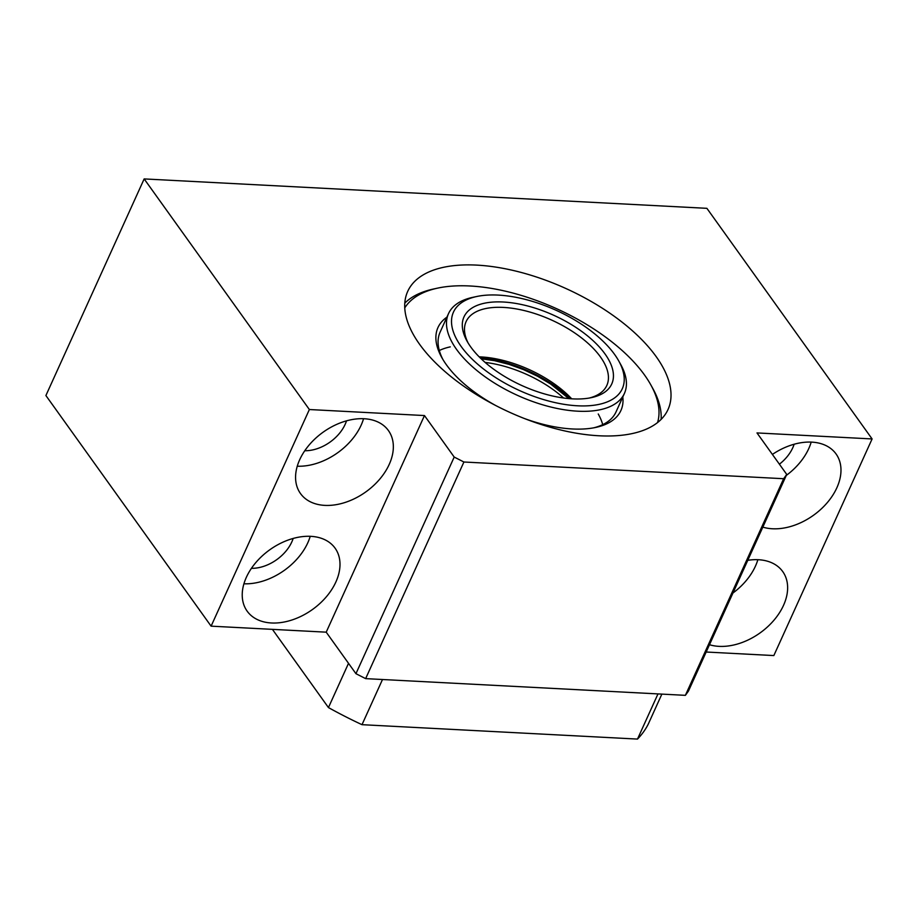 <?xml version="1.0" encoding="UTF-8"?>
<svg xmlns="http://www.w3.org/2000/svg" width="918" height="918" viewBox="0 0 918 918"><rect width="100%" height="100%" fill="white"/><g stroke="black" fill="none" stroke-linecap="round" stroke-linejoin="round"><path stroke-width="1.38" d="M656.175 356.62A142.933 67.978 -155.6 0 1 668.029 409.485A142.933 67.978 -155.6 0 1 509.788 412.354A142.933 67.978 -155.6 0 1 407.707 291.396A142.933 67.978 -155.6 0 1 520.311 272.221A142.933 67.978 -155.6 0 1 656.175 356.62M872.1 438.942L756.994 432.929L786.737 474.434L783.639 478.714L463.911 462.006L454.203 457.061L424.472 415.556L309.366 409.531L211.106 626.156L45.9 395.543L144.16 178.918L706.894 208.329L872.1 438.942L773.84 655.567L706.171 652.021M309.366 409.531L144.16 178.918M324.811 505.382A54.082 36.709 144.4 0 0 379.696 479.196A54.082 36.709 144.4 0 0 388.429 430.565A54.082 36.709 144.4 0 0 323.079 432.217A54.082 36.709 144.4 0 0 300.496 493.551A54.082 36.709 144.4 0 0 324.811 505.382M271.464 622.978A54.082 36.709 144.4 0 0 326.349 596.792A54.082 36.709 144.4 0 0 335.081 548.161A54.082 36.709 144.4 0 0 269.743 549.813A54.082 36.709 144.4 0 0 247.149 611.147A54.082 36.709 144.4 0 0 271.464 622.978M424.472 415.556L326.211 632.169L211.106 626.156M454.203 457.061L355.943 673.686L326.211 632.169M463.911 462.006L365.639 678.631L355.943 673.686M783.639 478.714L685.379 695.339L365.639 678.631M786.737 474.434L688.466 691.059L685.379 695.339M709.488 644.723A54.082 36.709 144.4 0 0 719.092 646.364A54.082 36.709 144.4 0 0 773.977 620.189A54.082 36.709 144.4 0 0 782.71 571.547A54.082 36.709 144.4 0 0 747.78 560.313M762.835 527.127A54.082 36.709 144.4 0 0 772.44 528.768A54.082 36.709 144.4 0 0 827.325 502.594A54.082 36.709 144.4 0 0 836.057 453.951A54.082 36.709 144.4 0 0 772.394 454.433M779.393 464.198A34.769 23.604 144.4 0 0 794.139 444.232M786.278 475.432A54.082 36.709 144.4 0 0 811.191 442.097M732.943 593.017A54.082 36.709 144.4 0 0 757.855 559.693M251.429 568.334A34.769 23.604 144.4 0 0 293.163 538.441M243.924 583.791A54.082 36.709 144.4 0 0 310.227 536.307M304.776 450.738A34.769 23.604 144.4 0 0 346.511 420.846M297.271 466.206A54.082 36.709 144.4 0 0 363.562 418.711M568.919 398.619L550.662 384.045L537.512 376.231L523.409 369.575L508.893 364.331L494.527 360.682L481.17 358.812M618.743 360.946L620.706 364.48A96.574 45.934 -155.6 0 1 624.412 393.432A96.574 45.934 -155.6 0 1 517.488 395.371A96.574 45.934 -155.6 0 1 448.512 313.635A96.574 45.934 -155.6 0 1 472.736 297.352L476.694 296.514A92.707 44.098 24.4 0 0 468.811 355.702A92.707 44.098 24.4 0 0 579.396 405.871A92.707 44.098 24.4 0 0 618.743 360.946A92.707 44.098 24.4 0 0 603.264 341.45A92.707 44.098 24.4 0 0 476.694 296.514M595.082 342.575A81.128 38.579 -155.6 0 1 591.399 397.632A81.128 38.579 -155.6 0 1 467.101 341.244A81.128 38.579 -155.6 0 1 499.312 301.884A81.128 38.579 -155.6 0 1 595.082 342.575M570.273 398.722A81.128 38.579 24.4 0 0 569.814 398.274A81.128 38.579 24.4 0 0 480.194 357.859M589.356 398.022A77.261 36.743 24.4 0 0 606.821 385.457A77.261 36.743 24.4 0 0 590.951 346.04A77.261 36.743 24.4 0 0 518.67 309.355A77.261 36.743 24.4 0 0 466.103 321.621A77.261 36.743 24.4 0 0 468.146 343.045M479.173 356.85A77.261 36.743 -155.6 0 1 568.494 395.555A77.261 36.743 -155.6 0 1 571.707 398.825M657.563 422.567A139.066 66.142 24.4 0 0 650.759 384.768L652.721 388.303A142.933 67.978 -155.6 0 1 661.109 419.411M404.792 303.135A142.933 67.978 -155.6 0 1 433.732 288.963L437.679 288.114A139.066 66.142 24.4 0 0 404.758 307.897M650.759 384.768A139.066 66.142 24.4 0 0 644.551 375.026A139.066 66.142 24.4 0 0 437.679 288.114M622.817 396.955A100.441 47.77 -155.6 0 1 595.725 427.432A100.441 47.77 -155.6 0 1 524.327 418.493M495.582 405.446A100.441 47.77 -155.6 0 1 441.833 357.63A100.441 47.77 -155.6 0 1 446.917 317.169M598.249 413.995A96.574 45.934 -155.6 0 1 602.736 424.644M439.309 350.515A96.574 45.934 -155.6 0 1 450.279 346.866M448.512 313.635L440.089 332.213A96.574 45.934 24.4 0 0 442.866 359.42M593.694 427.834A96.574 45.934 24.4 0 0 615.989 411.998L624.412 393.432M348.519 663.324L328.449 707.571L272.416 629.358M382.496 679.515L362.002 724.681A254.963 121.268 -155.6 0 1 328.449 707.571M657.988 693.905L637.494 739.082L362.002 724.681M661.867 694.111L648.188 724.279A254.963 121.268 -155.6 0 1 637.494 739.082M563.583 398.01A77.261 36.743 24.4 0 0 485.14 362.426"/></g></svg>
